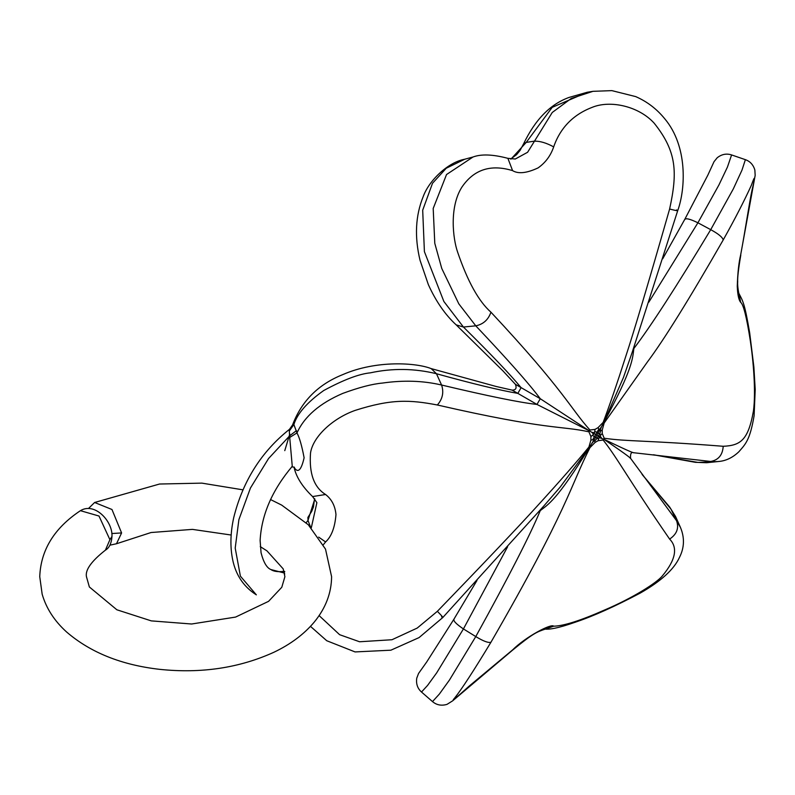 <?xml version="1.0" encoding="UTF-8"?>
<svg xmlns="http://www.w3.org/2000/svg" width="795" height="795" viewBox="0 0 795 795"><rect width="100%" height="100%" fill="white"/><g stroke="black" fill="none" stroke-linecap="round" stroke-linejoin="round"><path stroke-width="1.19" d="M589.94 447.655L589.453 447.366L594.054 439.824L591.858 443.451L594.491 440.201L595.067 442.447L589.94 447.655C570.442 486.003 568.137 508.671 490.942 642.251C473.711 670.751 461.587 689.384 454.551 698.169C450.705 702.412 455.535 698.417 469.07 686.194L512.566 649.932C525.843 636.696 551.442 623.24 553.668 626.192C563.635 625.993 580.698 620.557 604.856 609.884C632.383 598.198 656.73 582.954 662.424 575.828C675.67 559.948 678.075 547.695 669.619 539.09C628.06 478.838 617.715 458.477 603.147 440.033L598.088 440.708L595.067 442.447M630.554 458.477C629.6 457.522 630.942 457.701 603.693 439.148L599.082 437.548L599.46 436.703L601.497 437.886L599.996 435.958L599.46 436.703L596.876 435.213L595.872 437.081L596.995 438.403L599.688 433.732L597.989 433.414L596.995 432.172L594.302 436.843L595.872 437.081L594.054 439.824L594.491 440.201M594.491 432.778L594.054 433.583L596.876 435.213L599.46 430.463L598.079 427.63L595.058 429.38L594.491 432.778L591.858 432.311L593.577 434.368L590.914 436.564L590.914 440.052L588.906 447.048L589.453 447.366C556.858 500.472 547.834 504.726 540.272 510.599C530.215 534.926 508.711 576.912 475.778 636.576C483.32 641.187 488.368 643.076 490.942 642.251M593.577 434.368L594.054 433.583L589.453 430.93L588.906 431.814L590.914 436.564M588.906 431.814C560.614 425.633 547.834 430.343 437.359 404.993C409.783 399.746 391.458 398.852 355.276 410.359C332.936 418.18 312.962 436.564 310.527 452.961C309.017 473.522 314.025 487.375 325.572 494.5C331.674 499.22 335.142 505.898 335.977 514.544C334.914 527.492 331.445 536.625 325.592 541.942L323.346 544.734M319.113 615.608L339.614 634.688L359.569 641.764L391.975 639.736L417.216 628.07L437.369 611.305C486.242 560.773 520.149 525.008 539.09 504.01C560.286 480.756 576.902 461.766 588.906 447.048M594.859 431.586L596.995 432.172L598.705 429.37M593.577 439.665L590.914 440.052M603.693 439.148L604.18 438.234C627.643 441.623 646.126 440.201 723.212 446.283C722.635 454.969 718.471 460.027 710.71 461.468L633.863 452.753C632.552 452.405 633.386 453.478 603.693 439.148L603.147 440.033M512.566 649.932L512.745 650.002C533.147 633.287 536.744 631.965 545.261 629.103L544.843 629.113C549.206 629.491 557.037 628.666 575.997 621.958C593.547 616.036 614.962 606.416 640.243 593.08C660.834 581.344 673.892 569.508 679.397 557.553C684.435 547.715 684.763 537.619 680.381 527.274L676.535 520.675C679.169 528.059 676.863 534.19 669.619 539.09M642.231 474.605L670.96 509.118L676.535 520.675L630.574 458.357C630.236 453.548 631.3 451.709 633.764 452.832M604.18 438.234L602.232 433.514L599.996 435.958M592.752 439.715L594.302 436.843L592.732 435.282M723.212 446.283C740.374 445.518 748.244 440.37 753.441 410.975C756.045 391.756 753.292 360.264 750.321 340.747C746.654 317.185 743.434 304.376 740.662 302.319C738.734 300.003 737.601 294.667 737.263 286.309C737.681 272.983 738.803 262.499 740.662 254.877L755.17 175.337L754.853 170.011C753.292 164.804 750.142 161.355 745.382 159.666L741.983 170.13L733.298 188.942L710.72 229.666C676.525 286.448 650.916 326.069 633.863 348.508C632.552 357.998 633.377 367.946 603.693 422.711L604.18 423L602.232 430.025L602.232 433.514M648.839 302.15L697.911 222.789L710.72 229.666C718.432 233.859 722.585 237.298 723.202 239.961C689.275 299.119 663.964 339.853 647.269 362.162L604.18 423M599.082 430.125L601.497 426.746L599.996 430.661L599.46 430.463L603.693 422.711L603.147 422.393L598.079 427.63M740.662 254.877C745.312 230.192 749.456 201.831 752.13 189.667C755.379 176.132 755.141 174.632 751.414 185.155C744.289 200.817 734.888 219.082 723.202 239.961M603.147 422.393C609.457 405.748 616.93 383.965 625.566 357.034C633.754 332.31 648.442 282.97 669.619 209.015C677.539 172.604 677.022 151.746 654.166 123.165C638.822 106.222 610.172 99.703 591.788 107.504C568.216 116.597 558.169 133.729 553.678 146.886C550.706 155.641 545.519 162.637 538.116 167.884C526.777 173.191 518.27 174.105 512.586 170.627C490.744 163.979 473.84 169.504 461.845 187.203C449.076 207.396 453.021 238.977 457.592 252.035C467.589 281.331 478.699 301.385 490.942 312.187C564.559 390.931 570.919 409.008 589.95 430.016L595.058 429.38M599.996 430.661L600.831 430.602L599.688 433.732L600.811 435.064M294.16 467.162L294.697 468.255C298.244 473.164 301.385 469.676 304.117 457.801C301.881 445.925 299.506 437.628 296.982 432.917C304.445 416.481 319.699 403.313 342.734 393.416C358.952 387.433 372.209 383.985 382.504 383.061C403.512 380.04 423.208 380.696 441.593 385.028L436.465 373.729C472.469 383.697 499.588 390.246 517.823 393.376L536.973 404.436C520.069 402.588 488.279 396.119 441.593 385.028C444.007 392.342 442.596 399.001 437.359 404.993M512.586 170.627L507.896 158.344C492.91 154.359 481.283 153.912 473.005 157.003L446.532 174.532L433.196 208.469L434.786 243.32L441.772 268.481L458.834 303.879L475.778 325.831C507.866 359.747 529.371 384.045 540.272 398.722L536.973 404.436L589.453 430.93L589.95 430.016M599.082 437.548L598.705 438.731L596.995 438.403L594.859 440.957M507.886 158.344L515.299 159.01L527.602 152.272L552.267 112.463L571.297 98.421L592.981 91.326L611.882 90.63L635.682 96.593C647.11 101.571 656.849 109.014 664.868 118.922C687.685 146.181 685.717 188.495 677.718 210.635L632.214 352.255L623.479 377.416L603.693 422.711M676.535 209.92C679.159 211.192 676.853 210.894 669.619 209.015M600.831 430.602L602.232 430.025M598.705 438.731L598.088 440.708M292.262 466.287L289.718 437.449L296.982 432.917L293.872 424.54C297.29 413.569 307.248 402.23 323.724 390.524C343.559 379.811 359.102 373.918 370.321 372.845C392.442 368.075 414.493 368.363 436.465 373.729L431.198 368.612L496.06 386.459L512.069 390.106L517.823 393.376L521.122 387.682C510.231 374.455 491.002 354.242 463.425 327.033L475.778 325.831C483.271 324.3 488.329 319.749 490.942 312.187M512.069 390.106C515.816 390.136 516.929 388.208 515.408 384.323L540.272 398.722L589.453 430.93M310.477 626.361L326.745 640.73L355.077 651.93L390.882 650.191L419.054 637.6L442.805 617.516L544.158 505.62L560.117 487.156L589.453 447.366M441.593 616.841C444.017 618.5 442.606 616.652 437.369 611.305M539.557 510.867L540.133 510.211M476.97 580.479L453.836 619.345L426.756 661.907L418.558 673.454L416.749 678.175C415.944 683.839 417.524 688.46 421.509 692.028L432.5 701.597L439.327 694.115L449.453 680.053L475.778 636.576L463.425 628.934L507.617 546.751M421.509 692.028L427.561 685.439L436.664 672.888L463.425 628.934C456.052 623.926 452.941 620.647 454.104 619.086M553.668 626.192L545.161 629.123M642.072 474.386L669.629 507.001L675.601 516.581L680.381 527.274M706.656 462.73L695.367 462.322L706.656 462.73L718.312 461.517L697.911 462.422L653.639 454.8M740.662 302.319L738.952 293.484M684.724 219.649C685.538 217.86 689.931 218.913 697.911 222.789L718.948 184.917L727.405 167.149L731.599 154.936L745.382 159.666M633.734 347.753L633.456 348.588M511.016 159.08L526.22 142.404L552.217 107.335L587.316 92.24L590.208 91.832M553.678 146.886C546.493 142.941 540.093 141.033 534.469 141.162M472.995 157.003L464.568 159.268C448.231 162.26 429.131 180.187 423.218 196.574C415.457 215.624 414.404 236.88 420.048 260.323L428.356 284.63C435.908 301.345 445.19 314.76 456.191 324.877L463.425 327.033L443.868 301.464L424.401 251.637L422.692 210.188L432.51 183.277L446.224 168.242L464.757 159.219M293.872 424.54L292.57 424.937L289.459 429.34L289.31 430.999L293.872 424.54M289.797 433.991L284.769 450.646M431.198 368.612L430.989 368.552C416.699 362.838 376.502 359.797 342.615 374.674C318.189 384.452 301.504 401.207 292.57 424.937M314.572 498.634L313.449 507.011L311.66 511.433L307.884 517.466L308.023 520.367M306.204 522.722L307.983 520.417L314.81 498.932M695.367 462.322L653.371 454.77M510.648 159.03L516.601 154.637L520.069 150.404L523.627 143.776L526.201 142.444M731.599 154.936C726.521 153.276 721.731 154.21 717.229 157.738L714.039 161.663L707.848 175.139L684.813 219.281L662.722 258.753M284.302 572.092L284.769 571.545M284.709 574.109L283.785 572.052M289.718 437.449L289.31 430.999M284.531 573.076L270.946 569.568C273.709 571.525 278.2 572.102 284.401 571.307M325.592 541.942L318.666 537.102M325.572 494.5L312.584 496.567L316.887 502.659L311.282 527.87M109.909 539.686L111.976 536.416C112.83 521.291 94.724 501.844 80.434 510.678L99.007 516.034L109.909 539.686L105.417 550.15C91.415 561.151 85.095 569.995 86.446 576.683L89.368 586.968L116.865 609.785L151.308 620.885L191.605 624.005L235.588 617.079L268.571 601.338L281.798 587.267L284.898 576.683L283.179 568.852L266.951 550.856L260.263 546.622M109.889 545.181L116.497 543.75L121.595 532.938L111.966 509.496L94.615 502.49L88.603 508.393M534.488 141.122L526.22 142.404M310.587 527.115L307.983 520.417M296.495 430.622L289.807 435.68L268.561 458.526L250.465 487.991L238.907 519.572L235.201 548.083L240.398 576.166L256.348 594.849C242.664 586.163 234.525 573.115 231.951 555.715C230.133 544.048 230.729 531.358 233.72 517.644C242.813 481.094 261.396 451.649 289.459 429.34M294.697 468.255L294.359 467.311M111.797 533.534L121.595 532.938M432.5 701.597C436.624 705.086 441.464 706 446.999 704.37L452.643 700.842L512.745 650.002M718.312 461.517C725.706 460.991 732.533 457.751 738.813 451.818C745.213 444.355 749.854 440.748 754.107 415.706L755.21 389.51L753.869 366.892L749.685 332.866C744.617 303.402 743.156 301.524 738.803 293.246L738.982 293.564C738.943 294.637 737.253 285.514 737.7 282.086C737.422 277.853 738.456 268.819 740.811 254.996M592.981 91.326L587.316 92.24L569.111 97.417C550.339 104.145 535.184 119.608 523.627 143.776M669.629 507.001L675.601 516.581M456.36 325.036L502.838 370.778L515.408 384.323M292.262 466.297C272.218 490.078 261.505 514.792 260.124 540.441L261.058 552.744C263.523 562.363 266.822 567.968 270.946 569.568M294.001 467.043C296.068 476.791 302.259 486.629 312.574 496.557M294.259 467.132L291.606 466.874M111.976 536.416C111.489 543.323 109.303 547.894 105.417 550.15M80.434 510.678C54.318 528.029 40.754 550.031 39.75 576.683L42.155 594.163C46.239 608.364 54.418 620.984 66.671 632.055C90.56 652.596 121.595 665.027 159.785 669.36C201.264 673.683 239.315 667.979 273.927 652.248C290.592 644.298 304.028 634.251 314.234 622.107C325.672 608.165 331.455 593.03 331.595 576.683L325.503 549.097L308.281 524.74L281.698 505.113L270.519 499.538M242.892 489.829L201.88 483.131L159.556 484.026L94.615 502.49M231.176 535.025L192.43 529.381L151.07 532.521L116.497 543.75"/></g></svg>
